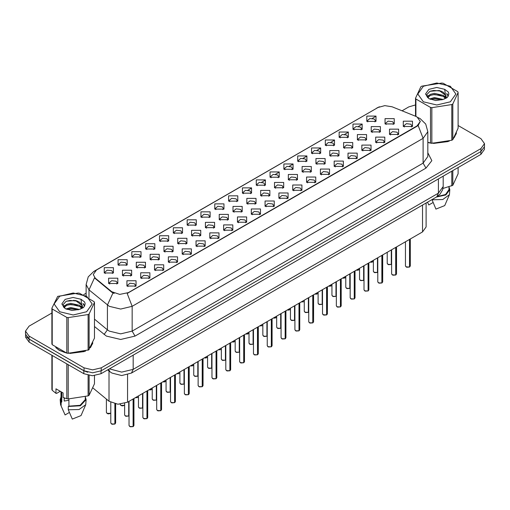 <?xml version="1.0" encoding="UTF-8"?>
<svg xmlns="http://www.w3.org/2000/svg" width="510" height="510" viewBox="0 0 510 510"><rect width="100%" height="100%" fill="white"/><g stroke="black" fill="none" stroke-linecap="round" stroke-linejoin="round"><path stroke-width="0.76" d="M228.601 201.15L228.601 195.859L237.768 195.859L237.768 201.15L228.601 201.15M236.704 201.648L237.233 200.487L236.047 198.836L231.636 198.333L229.137 200.487L229.666 201.648M214.786 209.132L214.786 203.841L223.947 203.841L223.947 209.132L214.786 209.132M222.883 209.629L223.418 208.469L222.232 206.818L217.815 206.308L215.316 208.469L215.845 209.629M200.965 217.107L200.965 211.816L210.126 211.816L210.126 217.107L200.965 217.107M209.068 217.604L209.597 216.45L208.411 214.793L203.994 214.289L201.495 216.45L202.03 217.604M159.502 241.045L159.502 235.754L168.67 235.754L168.67 241.045L159.502 241.045M167.605 241.542L168.134 240.382L166.948 238.731L162.537 238.227L160.038 240.382L160.567 241.542M145.681 249.027L145.681 243.735L154.849 243.735L154.849 249.027L145.681 249.027M153.784 249.524L154.313 248.364L153.127 246.712L148.716 246.202L146.217 248.364L146.746 249.524M131.867 257.002L131.867 251.71L141.028 251.71L141.028 257.002L131.867 257.002M139.963 257.499L140.499 256.345L139.313 254.688L134.895 254.184L132.396 256.345L132.925 257.499M118.046 264.983L118.046 259.692L127.207 259.692L127.207 264.983L118.046 264.983M126.142 265.481L126.678 264.32L125.492 262.669L121.074 262.159L118.575 264.32L119.11 265.481M187.144 225.088L187.144 219.797L196.305 219.797L196.305 225.088L187.144 225.088M195.247 225.586L195.776 224.425L194.59 222.774L190.179 222.264L187.674 224.425L188.209 225.586M173.323 233.07L173.323 227.779L182.491 227.779L182.491 233.07L173.323 233.07M181.426 233.561L181.955 232.407L180.769 230.749L176.358 230.246L173.859 232.407L174.388 233.561M242.422 193.175L242.422 187.884L251.589 187.884L251.589 193.175L242.422 193.175M250.525 193.666L251.054 192.512L249.868 190.861L245.457 190.351L242.958 192.512L243.487 193.666M256.243 185.194L256.243 179.902L265.41 179.902L265.41 185.194L256.243 185.194M264.346 185.691L264.875 184.531L263.689 182.88L259.278 182.37L256.779 184.531L257.308 185.691M270.064 177.212L270.064 171.927L279.225 171.927L279.225 177.212L270.064 177.212M278.167 177.709L278.696 176.556L277.51 174.898L273.099 174.394L270.593 176.556L271.129 177.709M283.885 169.237L283.885 163.946L293.046 163.946L293.046 169.237L283.885 169.237M291.988 169.734L292.517 168.574L291.331 166.923L286.913 166.413L284.414 168.574L284.95 169.734M297.706 161.256L297.706 155.964L306.867 155.964L306.867 161.256L297.706 161.256M305.802 161.753L306.338 160.599L305.152 158.941L300.734 158.438L298.235 160.599L298.764 161.753M311.521 153.28L311.521 147.989L320.688 147.989L320.688 153.28L311.521 153.28M319.623 153.771L320.152 152.618L318.967 150.966L314.555 150.456L312.056 152.618L312.585 153.771M325.342 145.299L325.342 140.008L334.509 140.008L334.509 145.299L325.342 145.299M333.444 145.796L333.974 144.636L332.788 142.985L328.376 142.481L325.877 144.636L326.406 145.796M339.163 137.317L339.163 132.033L348.33 132.033L348.33 137.317L339.163 137.317M347.265 137.815L347.794 136.661L346.609 135.003L342.197 134.5L339.698 136.661L340.227 137.815M352.984 129.342L352.984 124.051L362.145 124.051L362.145 129.342L352.984 129.342M361.086 129.84L361.615 128.679L360.43 127.028L356.018 126.518L353.513 128.679L354.048 129.84M366.805 121.361L366.805 116.07L375.966 116.07L375.966 121.361L366.805 121.361M374.907 121.858L375.436 120.704L374.251 119.047L369.833 118.543L367.334 120.704L367.869 121.858M104.225 272.958L104.225 267.673L113.386 267.673L113.386 272.958L104.225 272.958M112.327 273.456L112.857 272.302L111.671 270.644L107.259 270.141L104.754 272.302L105.289 273.456M246.853 203.707L246.853 198.422L256.02 198.422L256.02 203.707L246.853 203.707M254.955 204.204L255.484 203.05L254.299 201.393L249.887 200.889L247.388 203.05L247.917 204.204M233.032 211.688L233.032 206.397L242.199 206.397L242.199 211.688L233.032 211.688M241.134 212.185L241.663 211.025L240.478 209.374L236.066 208.864L233.567 211.025L234.096 212.185M219.217 219.67L219.217 214.378L228.378 214.378L228.378 219.67L219.217 219.67M227.313 220.161L227.849 219.007L226.657 217.356L222.245 216.846L219.746 219.007L220.275 220.161M205.396 227.645L205.396 222.354L214.557 222.354L214.557 227.645L205.396 227.645M213.492 228.142L214.028 226.982L212.842 225.331L208.424 224.827L205.925 226.982L206.454 228.142M163.933 251.583L163.933 246.292L173.1 246.292L173.1 251.583L163.933 251.583M172.036 252.08L172.565 250.92L171.379 249.269L166.968 248.759L164.469 250.92L164.998 252.08M177.754 243.601L177.754 238.31L186.915 238.31L186.915 243.601L177.754 243.601M185.857 244.099L186.386 242.945L185.2 241.287L180.789 240.784L178.283 242.945L178.819 244.099M122.476 275.521L122.476 270.23L131.637 270.23L131.637 275.521L122.476 275.521M130.573 276.012L131.108 274.858L129.922 273.207L125.505 272.697L123.006 274.858L123.535 276.012M136.297 267.54L136.297 262.248L145.458 262.248L145.458 267.54L136.297 267.54M144.394 268.037L144.929 266.877L143.737 265.226L139.326 264.722L136.827 266.877L137.356 268.037M150.112 259.565L150.112 254.273L159.279 254.273L159.279 259.565L150.112 259.565M158.215 260.055L158.744 258.901L157.558 257.244L153.147 256.74L150.648 258.901L151.177 260.055M191.575 235.626L191.575 230.335L200.736 230.335L200.736 235.626L191.575 235.626M199.678 236.124L200.207 234.963L199.021 233.312L194.603 232.802L192.104 234.963L192.64 236.124M260.674 195.732L260.674 190.44L269.835 190.44L269.835 195.732L260.674 195.732M268.776 196.229L269.305 195.069L268.12 193.417L263.708 192.907L261.203 195.069L261.738 196.229M274.495 187.75L274.495 182.459L283.656 182.459L283.656 187.75L274.495 187.75M282.597 188.247L283.126 187.087L281.941 185.436L277.523 184.932L275.024 187.087L275.559 188.247M288.316 179.775L288.316 174.484L297.477 174.484L297.477 179.775L288.316 179.775M296.412 180.266L296.947 179.112L295.762 177.461L291.344 176.951L288.845 179.112L289.374 180.266M302.137 171.793L302.137 166.502L311.298 166.502L311.298 171.793L302.137 171.793M310.233 172.291L310.769 171.13L309.576 169.479L305.165 168.969L302.666 171.13L303.195 172.291M315.951 163.812L315.951 158.527L325.119 158.527L325.119 163.812L315.951 163.812M324.054 164.309L324.583 163.155L323.397 161.498L318.986 160.994L316.487 163.155L317.016 164.309M329.772 155.837L329.772 150.546L338.94 150.546L338.94 155.837L329.772 155.837M337.875 156.334L338.404 155.174L337.218 153.523L332.807 153.013L330.308 155.174L330.837 156.334M343.593 147.855L343.593 142.564L352.754 142.564L352.754 147.855L343.593 147.855M351.696 148.353L352.225 147.199L351.039 145.541L346.628 145.038L344.129 147.199L344.658 148.353M357.414 139.88L357.414 134.589L366.575 134.589L366.575 139.88L357.414 139.88M365.517 140.371L366.046 139.217L364.86 137.566L360.442 137.056L357.943 139.217L358.479 140.371M371.235 131.899L371.235 126.607L380.396 126.607L380.396 131.899L371.235 131.899M379.332 132.396L379.867 131.236L378.681 129.585L374.264 129.081L371.764 131.236L372.294 132.396M385.056 123.924L385.056 118.632L394.217 118.632L394.217 123.924L385.056 123.924M393.153 124.414L393.688 123.261L392.496 121.603L388.084 121.099L385.585 123.261L386.115 124.414M108.655 283.496L108.655 278.205L117.816 278.205L117.816 283.496L108.655 283.496M116.758 283.993L117.287 282.84L116.102 281.182L111.684 280.678L109.185 282.84L109.72 283.993M140.722 278.077L140.722 272.786L149.889 272.786L149.889 278.077L140.722 278.077M148.824 278.575L149.353 277.414L148.168 275.763L143.756 275.253L141.257 277.414L141.786 278.575M154.543 270.096L154.543 264.805L163.71 264.805L163.71 270.096L154.543 270.096M162.645 270.593L163.174 269.439L161.989 267.782L157.577 267.278L155.078 269.439L155.607 270.593M168.364 262.121L168.364 256.83L177.531 256.83L177.531 262.121L168.364 262.121M176.466 262.618L176.995 261.458L175.81 259.807L171.398 259.297L168.899 261.458L169.428 262.618M182.185 254.139L182.185 248.848L191.346 248.848L191.346 254.139L182.185 254.139M190.287 254.637L190.816 253.476L189.631 251.825L185.219 251.322L182.714 253.476L183.249 254.637M196.006 246.164L196.006 240.873L205.167 240.873L205.167 246.164L196.006 246.164M204.102 246.655L204.637 245.501L203.452 243.844L199.034 243.34L196.535 245.501L197.07 246.655M209.827 238.183L209.827 232.891L218.988 232.891L218.988 238.183L209.827 238.183M217.923 238.68L218.458 237.52L217.273 235.869L212.855 235.359L210.356 237.52L210.885 238.68M223.641 230.201L223.641 224.91L232.809 224.91L232.809 230.201L223.641 230.201M231.744 230.698L232.273 229.545L231.087 227.887L226.676 227.383L224.177 229.545L224.706 230.698M237.462 222.226L237.462 216.935L246.63 216.935L246.63 222.226L237.462 222.226M245.565 222.723L246.094 221.563L244.908 219.912L240.497 219.402L237.998 221.563L238.527 222.723M251.283 214.245L251.283 208.953L260.451 208.953L260.451 214.245L251.283 214.245M259.386 214.742L259.915 213.582L258.729 211.93L254.318 211.427L251.819 213.582L252.348 214.742M265.104 206.269L265.104 200.978L274.265 200.978L274.265 206.269L265.104 206.269M273.207 206.76L273.736 205.606L272.55 203.955L268.139 203.445L265.633 205.606L266.169 206.76M278.925 198.288L278.925 192.997L288.086 192.997L288.086 198.288L278.925 198.288M287.022 198.785L287.557 197.625L286.371 195.974L281.953 195.464L279.454 197.625L279.99 198.785M292.746 190.306L292.746 185.022L301.907 185.022L301.907 190.306L292.746 190.306M300.843 190.804L301.378 189.65L300.192 187.992L295.774 187.489L293.275 189.65L293.805 190.804M306.561 182.331L306.561 177.04L315.728 177.04L315.728 182.331L306.561 182.331M314.664 182.829L315.193 181.668L314.007 180.017L309.595 179.507L307.096 181.668L307.626 182.829M320.382 174.35L320.382 169.059L329.549 169.059L329.549 174.35L320.382 174.35M328.485 174.847L329.014 173.693L327.828 172.036L323.416 171.532L320.917 173.693L321.447 174.847M334.203 166.375L334.203 161.083L343.37 161.083L343.37 166.375L334.203 166.375M342.306 166.866L342.835 165.712L341.649 164.061L337.237 163.551L334.738 165.712L335.268 166.866M348.024 158.393L348.024 153.102L357.185 153.102L357.185 158.393L348.024 158.393M356.127 158.891L356.656 157.73L355.47 156.079L351.058 155.569L348.553 157.73L349.089 158.891M361.845 150.412L361.845 145.127L371.006 145.127L371.006 150.412L361.845 150.412M369.948 150.909L370.477 149.755L369.291 148.098L364.873 147.594L362.374 149.755L362.91 150.909M375.666 142.437L375.666 137.145L384.827 137.145L384.827 142.437L375.666 142.437M383.762 142.934L384.298 141.774L383.112 140.123L378.694 139.612L376.195 141.774L376.724 142.934M389.481 134.455L389.481 129.164L398.648 129.164L398.648 134.455L389.481 134.455M397.583 134.952L398.112 133.798L396.927 132.141L392.515 131.637L390.016 133.798L390.545 134.952M403.302 126.48L403.302 121.189L412.469 121.189L412.469 126.48L403.302 126.48M411.404 126.977L411.933 125.817L410.748 124.166L406.336 123.656L403.837 125.817L404.366 126.977M126.907 286.053L126.907 280.768L136.068 280.768L136.068 286.053L126.907 286.053M135.003 286.55L135.539 285.396L134.353 283.738L129.935 283.235L127.436 285.396L127.965 286.55M415.625 116.293L417.084 117L420.285 121.469L417.084 125.932L128.424 292.581L119.742 294.41L111.741 291.739L95.23 278.128L93.247 274.507L96.454 270.045L378.037 107.47L384.82 105.646L392.043 106.762L415.625 116.293M426.079 202.999L426.079 226.95L422.516 231.91L127.57 402.199L117.925 404.226L109.032 401.262L92.948 388.002M55.711 347.552L59.268 350.37L66.587 353.035M420.285 121.469L418.143 125.485L417.084 126.257L127.194 293.46L132.147 306.306L120.698 309.047L109.242 306.306L89.027 289.89L86.101 284.523L86.101 295.845M51.861 312.981L29.057 326.145L25.5 331.105L25.5 334.082L29.057 339.042L84.042 370.783L92.629 372.842L101.222 370.783L480.943 151.559L484.5 146.6L484.5 143.622L480.943 138.663L458.139 125.498M114.195 293.46L111.741 292.217L94.49 277.861L89.027 289.89L89.027 297.649M427.839 142.456L430.268 143.068M431.205 143.24L449.214 141.187M454.04 137.853L456.469 132.81M67.524 353.213L85.533 351.154M90.359 347.826L92.788 342.784M25.5 331.105L29.057 336.064L84.042 367.812L92.629 369.865L101.222 367.812L480.943 148.582L484.5 143.622M415.542 104.945L408.778 106.915L402.046 110.804M86.101 293.218L83.621 294.646M73.969 300.218L73.638 300.409M63.214 306.44L64.948 305.426M25.583 334.917L25.583 337.174L29.146 342.133L83.838 373.715L92.431 375.768L101.025 373.715L480.853 154.415L484.417 149.456L484.417 147.428M26.526 336.906L29.146 339.156L83.838 370.738L87.745 372.249M133.11 426.602L130.35 426.8L129.055 425.531L129.769 426.526L133.129 426.564L129.827 426.558M133.129 426.468L133.276 398.903M133.129 426.564L133.129 398.992M114.858 424.046L112.098 424.243L110.804 422.975L111.518 423.963L114.877 424.008L111.575 424.001M114.877 423.906L115.03 403.869M114.877 424.008L114.877 403.837M423.383 86.254L417.805 94.018L423.383 101.79L436.84 105.009L450.298 101.79L455.876 94.018L450.298 86.254L436.84 83.034L423.383 86.254M427.839 142.296L431.874 143.335L451.79 140.256L452.803 139.67L458.139 128.176L458.139 92.489L457.77 91.692L443.19 83.277L441.807 83.06L421.891 86.139L420.877 86.725L415.542 98.226L415.911 99.023L415.911 116.42M430.491 143.125L430.491 107.438L415.911 99.023M430.491 107.438L431.874 107.655L431.874 143.335M451.79 140.256L451.79 104.575L431.874 107.655M451.79 104.575L452.803 103.989L452.803 139.67M443.139 99.463L434.443 97.537L429.509 98.997M441.928 99.858L434.443 98.589L430.618 99.475M445.517 97.627L443.388 95.421L434.443 93.343L430.293 94.375L427.896 96.422L427.584 97.531M445.179 98.15L443.388 96.473L434.443 94.388L430.293 95.421L427.775 97.735M444.363 99.055L445.785 97.085L446.097 95.701L439.155 90.525L429.911 91.258L426.653 94.815L428.84 98.621M445.612 98.507L446.097 96.537M446.072 96.116L443.388 92.272L439.397 90.57M428.84 89.403L425.525 94.018L428.84 98.64L435.648 100.515L442.986 99.507L447.397 97.365L448.883 94.018L448.373 92.023L444.669 89.301L436.719 87.49L428.84 89.403M444.669 89.301L445.785 97.085M415.542 116.261L415.542 98.226M458.139 92.489L452.803 103.989M441.099 99.507L433.723 98.876L430.791 99.412M446.486 98.016L445.963 97.601M445.651 97.372L445.128 97.027M441.099 95.306L433.723 94.675L430.791 95.211M427.954 96.32L427.093 96.849M448.322 96.116L446.773 94.076M441.125 91.118L433.723 90.474L429.777 91.322M448.883 94.127L448.373 92.023M446.817 97.799L446.059 97.149M445.829 96.977L444.019 95.893M428.668 95.44L426.895 96.466M448.449 95.867L446.766 93.547M427.839 142.328L428.279 142.456M433.519 143.438L447.92 141.601M454.486 137.094L456.176 133.524M442.986 188.451L452.803 185.302L458.139 173.808L458.139 167.535M431.983 199.588L435.948 209.113L444.701 205.6L449.412 194.705L449.801 189.586L448.991 186.979M431.983 199.824L442.718 199.557L449.412 194.705M436.369 197.064L445.836 194.973L449.801 189.586M437.159 196.599L445.542 194.482L448.991 189.586L448.991 186.889M452.803 170.614L452.803 185.302M451.79 185.889L451.79 171.201M427.546 202.272L428.789 204.975L433.067 202.515M59.702 296.221L54.124 303.992L59.702 311.763L73.159 314.982L86.617 311.763L92.195 303.992L86.617 296.221L73.159 293.001L59.702 296.221M57.694 296.399L51.861 308.193L52.23 308.996L52.23 344.677L66.81 353.092L68.193 353.309L88.625 349.943L94.458 338.149L94.458 302.462L94.089 301.665L79.509 293.244L78.126 293.033L57.694 296.399M66.81 353.092L66.81 317.411L52.23 308.996M66.81 317.411L68.193 317.622L68.193 353.309M88.109 350.23L88.109 314.542L68.193 317.622M88.109 314.542L89.123 313.956L89.123 349.643M51.861 308.193L51.861 343.88L52.23 344.677M79.458 309.436L70.762 307.511L65.828 308.971M78.247 309.825L70.762 308.563L66.938 309.449M81.836 307.594L79.707 305.394L70.762 303.31L66.612 304.342L64.215 306.389L63.903 307.505M81.498 308.116L79.707 306.446L70.762 304.362L66.612 305.394L64.094 307.708M80.682 309.028L82.104 307.058L82.416 305.668L75.474 300.498L66.23 301.231L62.972 304.782L65.159 308.588M81.925 308.48L82.416 306.504M82.391 306.083L79.707 302.245L75.716 300.543M65.159 299.37L61.844 303.992L65.159 308.614L71.967 310.488L79.305 309.474L83.716 307.339L85.202 303.992L84.692 301.996L80.982 299.274L73.038 297.457L65.159 299.37M80.982 299.274L82.104 307.052M94.458 302.462L89.123 313.956M77.412 309.474L70.042 308.843L67.11 309.379M82.798 307.989L82.282 307.568M81.97 307.345L81.447 307.001M77.412 305.28L70.042 304.648L67.11 305.178M64.273 306.287L63.406 306.822M84.641 306.089L83.085 304.043M77.444 301.085L70.042 300.447L66.096 301.289M85.202 304.094L84.692 301.996M83.136 307.766L82.378 307.116M82.148 306.943L80.338 305.86M84.768 305.834L83.085 303.52M56.527 348.158L59.415 350.287L64.598 352.423M69.838 353.404L84.239 351.568M90.799 347.061L92.495 343.498M64.649 398.074L64.183 398.973M64.183 397.908L64.183 401.07L68.927 400.299M60.237 391.31L56.604 393.408L55.941 393.363L55.941 388.83L63.1 392.961L63.1 397.494L66.81 398.724L68.193 398.941L88.109 395.862L89.123 395.275L94.458 383.775L94.458 375.666M68.927 398.992L68.927 406.132L68.302 406.489L68.302 409.798L72.267 419.08L81.013 415.567L85.731 404.672L86.12 399.553L85.31 396.952M68.302 409.798L79.037 409.53L85.731 404.672M68.302 406.489L80.408 405.756L86.12 399.553M68.927 406.132L80.096 405.316L85.31 399.553L85.31 396.863M51.861 355.247L51.861 389.512L52.23 390.309L55.941 393.363M89.123 375.5L89.123 395.275M88.109 395.862L88.109 375.309M52.23 355.464L52.23 390.309M66.81 398.724L66.81 363.879M68.193 364.682L68.193 398.941M61.009 396.952L60.199 399.553L60.588 404.672L65.108 414.949L69.379 412.482M61.143 405.667L61.143 402.358L61.767 401.995L61.767 392.19M60.199 399.553L61.143 402.358M61.009 391.756L61.009 399.553L61.767 401.995M146.931 418.621L144.164 418.825L142.876 417.55L143.59 418.544L146.95 418.589L143.648 418.576M146.95 418.487L147.097 390.921M146.95 418.589L146.95 391.011M160.752 410.646L157.985 410.843L156.697 409.575L157.405 410.563L160.771 410.607L157.462 410.601M160.771 410.505L160.918 382.946M160.771 410.607L160.771 383.029M174.573 402.664L171.806 402.868L170.518 401.593L171.226 402.588L174.586 402.626L171.284 402.619M174.586 402.53L174.739 374.965M174.586 402.626L174.586 375.054M188.394 394.689L185.627 394.887L184.34 393.618L185.047 394.606L188.407 394.651L185.105 394.638M188.407 394.549L188.56 366.99M188.407 394.651L188.407 367.072M128.679 416.064L125.919 416.262L124.625 414.993L125.339 415.988L128.698 416.026L125.396 416.02M128.698 415.93L128.845 401.459M128.698 416.026L128.698 401.548M142.5 408.089L139.734 408.287L138.446 407.018L139.16 408.006L142.519 408.051L139.217 408.038M142.519 407.949L142.666 393.484M142.519 408.051L142.519 393.567M156.321 400.108L153.555 400.305L152.267 399.037L152.981 400.031L156.34 400.069L153.038 400.063M156.34 399.974L156.487 385.503M156.34 400.069L156.34 385.592M170.142 392.126L167.376 392.33L166.088 391.055L166.795 392.05L170.155 392.094L166.853 392.082M170.155 391.992L170.308 377.521M170.155 392.094L170.155 377.61M202.209 386.707L199.448 386.905L198.154 385.636L198.868 386.631L202.228 386.669L198.925 386.663M202.228 386.574L202.381 359.008M202.228 386.669L202.228 359.097M216.03 378.726L213.269 378.93L211.975 377.655L212.689 378.649L216.049 378.694L212.746 378.681M216.049 378.592L216.195 351.027M216.049 378.694L216.049 351.116M229.851 370.751L227.084 370.948L225.796 369.68L226.51 370.668L229.87 370.713L226.567 370.706M229.87 370.611L230.016 343.051M229.87 370.713L229.87 343.134M243.672 362.769L240.905 362.973L239.617 361.698L240.325 362.693L243.691 362.731L240.382 362.725M243.691 362.635L243.837 335.07M243.691 362.731L243.691 335.159M183.963 384.151L181.197 384.349L179.909 383.08L180.616 384.068L183.976 384.113L180.674 384.106M183.976 384.011L184.129 369.546M183.976 384.113L183.976 369.629M197.778 376.17L195.018 376.374L193.723 375.099L194.438 376.093L197.797 376.131L194.495 376.125M197.797 376.036L197.95 361.564M197.797 376.131L197.797 361.654M211.599 368.194L208.839 368.392L207.544 367.123L208.258 368.112L211.618 368.156L208.316 368.143M211.618 368.054L211.765 353.589M211.618 368.156L211.618 353.672M225.42 360.213L222.653 360.411L221.365 359.142L222.079 360.136L225.439 360.175L222.137 360.168M225.439 360.079L225.586 345.608M225.439 360.175L225.439 345.697M257.493 354.794L254.726 354.992L253.438 353.723L254.146 354.711L257.505 354.756L254.203 354.743M257.505 354.654L257.658 327.095M257.505 354.756L257.505 327.178M271.314 346.813L268.547 347.01L267.259 345.742L267.967 346.736L271.326 346.774L268.024 346.768M271.326 346.679L271.479 319.113M271.326 346.774L271.326 319.203M285.128 338.838L282.368 339.035L281.074 337.76L281.788 338.755L285.147 338.799L281.845 338.787M285.147 338.697L285.3 311.138M285.147 338.799L285.147 311.221M298.949 330.856L296.189 331.054L294.895 329.785L295.609 330.78L298.968 330.818L295.666 330.811M298.968 330.722L299.115 303.157M298.968 330.818L298.968 303.246M312.77 322.875L310.003 323.079L308.716 321.804L309.43 322.798L312.789 322.843L309.487 322.83M312.789 322.741L312.936 295.175M312.789 322.843L312.789 295.264M326.591 314.899L323.824 315.097L322.537 313.828L323.244 314.817L326.61 314.861L323.302 314.855M326.61 314.759L326.757 287.2M326.61 314.861L326.61 287.283M239.241 352.238L236.474 352.435L235.186 351.161L235.9 352.155L239.26 352.2L235.958 352.187M239.26 352.098L239.407 337.633M239.26 352.2L239.26 337.716M253.062 344.256L250.295 344.454L249.007 343.185L249.715 344.173L253.075 344.218L249.772 344.212M253.075 344.116L253.228 329.651M253.075 344.218L253.075 329.734M266.883 336.275L264.116 336.479L262.828 335.204L263.536 336.198L266.896 336.243L263.594 336.23M266.896 336.141L267.049 321.67M266.896 336.243L266.896 321.759M280.698 328.3L277.937 328.497L276.643 327.229L277.357 328.217L280.717 328.261L277.414 328.249M280.717 328.159L280.87 313.695M280.717 328.261L280.717 313.777M294.519 320.318L291.758 320.516L290.464 319.247L291.178 320.242L294.538 320.28L291.235 320.274M294.538 320.184L294.684 305.713M294.538 320.28L294.538 305.802M308.34 312.343L305.573 312.541L304.285 311.272L304.999 312.26L308.359 312.305L305.056 312.292M308.359 312.203L308.505 297.738M308.359 312.305L308.359 297.821M340.412 306.918L337.645 307.116L336.358 305.847L337.065 306.841L340.425 306.88L337.123 306.873M340.425 306.784L340.578 279.219M340.425 306.88L340.425 279.308M354.233 298.943L351.466 299.14L350.179 297.872L350.886 298.86L354.246 298.905L350.944 298.892M354.246 298.803L354.399 271.243M354.246 298.905L354.246 271.326M368.048 290.961L365.287 291.159L363.993 289.89L364.707 290.885L368.067 290.923L364.765 290.917M368.067 290.827L368.22 263.262M368.067 290.923L368.067 263.351M381.869 282.98L379.108 283.184L377.814 281.909L378.528 282.903L381.888 282.948L378.586 282.935M381.888 282.846L382.035 255.28M381.888 282.948L381.888 255.37M395.69 275.005L392.923 275.202L391.635 273.934L392.349 274.922L395.709 274.966L392.407 274.96M395.709 274.865L395.856 247.305M395.709 274.966L395.709 247.388M409.511 267.023L406.744 267.227L405.456 265.952L406.17 266.947L409.53 266.985L406.221 266.979M409.53 266.889L409.677 239.324M409.53 266.985L409.53 239.413M322.161 304.362L319.394 304.559L318.106 303.291L318.82 304.285L322.18 304.323L318.877 304.317M322.18 304.228L322.326 289.756M322.18 304.323L322.18 289.846M335.982 296.38L333.215 296.584L331.927 295.309L332.635 296.304L335.994 296.348L332.692 296.335M335.994 296.246L336.147 281.775M335.994 296.348L335.994 281.864M349.803 288.405L347.036 288.603L345.748 287.334L346.456 288.322L349.815 288.367L346.513 288.36M349.815 288.265L349.968 273.8M349.815 288.367L349.815 273.883M363.617 280.423L360.857 280.621L359.563 279.352L360.277 280.347L363.636 280.385L360.334 280.379M363.636 280.29L363.789 265.818M363.636 280.385L363.636 265.908M377.438 272.448L374.678 272.646L373.384 271.377L374.098 272.365L377.457 272.41L374.155 272.397M377.457 272.308L377.604 257.843M377.457 272.41L377.457 257.926M391.259 264.467L388.492 264.664L387.205 263.396L387.919 264.39L391.278 264.429L387.976 264.422M391.278 264.333L391.425 249.862M391.278 264.429L391.278 249.951M128.424 292.581L128.424 292.906M111.741 291.739L111.741 292.217M95.23 278.128L95.23 278.607M417.084 125.932L417.084 126.257M422.516 205.058L422.516 231.91M109.032 370.974L109.032 401.262M127.57 374.729L127.57 402.199M427.839 152.809L431.842 160.65L425.958 168.09L135.016 336.064L132.147 331.105L423.096 163.13L427.839 156.519L427.839 131.714L423.096 138.331L418.143 125.485M135.016 336.064L120.698 339.488L106.38 336.064L94.458 326.547M112.946 292.969L107.425 305.056L107.425 329.855L109.242 331.105L120.698 333.846L132.147 331.105L132.147 306.306L423.096 138.331L423.096 163.13L425.958 168.09M427.839 131.714L425.722 124.064L420.157 118.613L417.926 117.549M95.249 270.867L93.776 271.422L88.217 276.873L86.101 284.523M93.776 271.422L377.923 107.54M242.601 193.271L242.958 193.067M247.873 190.23L251.417 188.177M256.422 185.289L256.779 185.085M261.687 182.248L265.238 180.202M270.236 177.314L270.593 177.104M275.508 174.267L279.053 172.221M284.057 169.333L284.414 169.129M289.329 166.292L292.874 164.245M297.878 161.358L298.235 161.147M303.15 158.31L306.695 156.264M311.699 153.376L312.056 153.172M316.971 150.335L320.516 148.282M325.52 145.395L325.877 145.191M330.792 142.354L334.337 140.307M339.341 137.419L339.698 137.209M344.607 134.372L348.158 132.326M353.156 129.438L353.513 129.234M358.428 126.397L361.972 124.351M366.977 121.463L367.334 121.252M372.249 118.416L375.793 116.369M101.222 367.812L101.222 370.783M84.042 367.812L84.042 370.783M480.943 148.582L480.943 151.559M29.057 336.064L29.057 339.042M94.458 319.164L107.425 329.855L104.11 334.503M109.414 368.864L121.699 372.121L133.155 369.38L438.415 193.137L443.158 186.526L442.674 189.739L440.022 194.259L436.738 196.847L131.472 373.09L133.155 369.38L133.155 355.164M438.415 178.921L438.415 193.137L436.738 196.847M108.553 369.361L109.911 371.701L107.686 369.865M480.853 154.415L480.853 151.604M101.025 373.715L101.025 370.897M83.838 373.715L83.838 370.738M29.146 342.133L29.146 339.156M133.276 426.481L133.913 425.531L133.913 398.533M115.03 423.918L115.668 422.975L115.668 403.984M110.804 413.259L108.815 413.871L107.667 413.706L106.38 412.437L107.087 413.431L110.804 413.234M110.498 413.444L107.145 413.463M147.097 418.5L147.734 417.55L147.734 390.558M160.918 410.518L161.555 409.575L161.555 382.576M174.739 402.543L175.376 401.593L175.376 374.595M188.56 394.561L189.197 393.618L189.197 366.62M124.625 405.278L122.636 405.896L121.482 405.731L120.194 404.456L120.908 405.45L124.625 405.252M124.312 405.469L120.966 405.482M138.133 397.488L135.284 397.743M149.143 389.742L152.267 389.296M151.954 389.506L149.13 389.755M162.964 381.767L166.088 381.321M165.775 381.531L162.945 381.773M202.381 386.586L203.018 385.636L203.018 358.638M216.195 378.605L216.833 377.655L216.833 350.663M230.016 370.63L230.654 369.68L230.654 342.682M243.837 362.648L244.475 361.698L244.475 334.7M179.596 373.55L176.747 373.804M190.6 365.81L193.723 365.358M193.417 365.574L190.587 365.817L191.734 366.001L193.723 365.383M207.232 357.593L204.421 357.829L207.544 357.382M257.658 354.667L258.296 353.723L258.296 326.725M271.479 346.692L272.117 345.742L272.117 318.744M285.3 338.71L285.938 337.76L285.938 310.769M299.115 330.735L299.759 329.785L299.759 302.787M312.936 322.753L313.573 321.804L313.573 294.812M326.757 314.772L327.394 313.828L327.394 286.83M218.242 349.847L221.053 349.611M232.063 341.872L235.186 341.426M234.874 341.636L232.05 341.878M245.884 333.891L249.007 333.444M248.695 333.655L245.865 333.903M259.705 325.916L262.656 325.622L259.666 325.935M262.516 325.68L259.686 325.922M273.519 317.934L276.643 317.488M276.337 317.698L273.507 317.94M287.34 309.952L290.464 309.506M290.152 309.723L287.328 309.965M340.578 306.797L341.215 305.847L341.215 278.849M354.399 298.815L355.036 297.872L355.036 270.874M368.22 290.84L368.858 289.89L368.858 262.892M382.035 282.859L382.678 281.909L382.678 254.917M395.856 274.877L396.493 273.934L396.493 246.936M409.677 266.902L410.314 265.952L410.314 238.954M303.973 301.741L301.123 301.996M314.982 293.996L318.106 293.55M317.794 293.76L314.97 294.009L316.117 294.193L318.106 293.575M331.615 285.785L328.803 286.021L331.927 285.574M342.624 278.039L345.748 277.593M345.436 277.803L342.605 278.046L343.753 278.231L345.748 277.618M356.439 270.058L359.563 269.611M359.257 269.828L356.426 270.07M373.071 261.847L370.26 262.083L373.384 261.636M376.845 107.992L379.446 106.781M131.472 373.09L121.699 375.545L111.919 373.09L109.911 371.701M443.158 186.526L443.158 176.179M129.055 425.531L129.055 401.338M133.913 425.531L133.263 426.513M110.804 422.975L110.804 402.428M115.668 422.975L115.011 423.957M106.38 412.437L106.38 399.075M456.278 134.002L456.278 133.276M92.597 343.976L92.597 343.249M63.616 411.672L60.588 404.672M142.876 417.55L142.876 393.363M147.734 417.55L147.084 418.538M156.697 409.575L156.697 385.381M161.555 409.575L160.899 410.556M170.518 401.593L170.518 377.406M175.376 401.593L174.72 402.581M184.34 393.618L184.34 369.425M189.197 393.618L188.541 394.6M152.267 389.321L150.278 389.94L149.105 389.767M166.088 381.34L164.092 381.958L162.926 381.786M124.625 414.993L124.625 403.448M138.446 407.018L138.446 395.919M152.267 399.037L152.267 387.938M166.088 391.055L166.088 379.963M198.154 385.636L198.154 361.443M203.018 385.636L202.362 386.618M211.975 377.655L211.975 353.468M216.833 377.655L216.183 378.643M225.796 369.68L225.796 345.487M230.654 369.68L230.004 370.662M239.617 361.698L239.617 337.512M244.475 361.698L243.818 362.686M179.909 383.08L179.909 371.981M193.723 375.099L193.723 364.006M207.544 367.123L207.544 356.025M221.365 359.142L221.365 348.043M207.544 357.402L205.555 358.02L204.389 357.848M253.438 353.723L253.438 329.53M258.296 353.723L257.639 354.705M267.259 345.742L267.259 321.549M272.117 345.742L271.46 346.73M281.074 337.76L281.074 313.573M285.938 337.76L285.281 338.748M294.895 329.785L294.895 305.592M299.759 329.785L299.102 330.767M308.716 321.804L308.716 297.617M313.573 321.804L312.923 322.792M322.537 313.828L322.537 289.635M327.394 313.828L326.738 314.81M235.186 351.161L235.186 340.068M249.007 343.185L249.007 332.086M262.828 335.204L262.828 324.111M276.643 327.229L276.643 316.13M290.464 319.247L290.464 308.148M304.285 311.272L304.285 300.173M235.186 341.445L233.197 342.063L232.024 341.891M249.007 333.47L247.012 334.088L245.845 333.91M276.643 317.507L274.654 318.125L273.487 317.953M290.464 309.532L288.475 310.15L287.308 309.978M336.358 305.847L336.358 281.654M341.215 305.847L340.559 306.835M350.179 297.872L350.179 273.679M355.036 297.872L354.38 298.854M363.993 289.89L363.993 265.697M368.858 289.89L368.201 290.872M377.814 281.909L377.814 257.722M382.678 281.909L382.022 282.897M391.635 273.934L391.635 249.741M396.493 273.934L395.843 274.916M405.456 265.952L405.456 241.766M410.314 265.952L409.657 266.94M318.106 303.291L318.106 292.192M331.927 295.309L331.927 284.217M345.748 287.334L345.748 276.235M359.563 279.352L359.563 268.26M373.384 271.377L373.384 260.278M387.205 263.396L387.205 252.297M331.927 285.594L329.932 286.212L328.765 286.04M359.563 269.637L357.574 270.255L356.407 270.083M373.384 261.655L371.395 262.274L370.228 262.102"/></g></svg>
